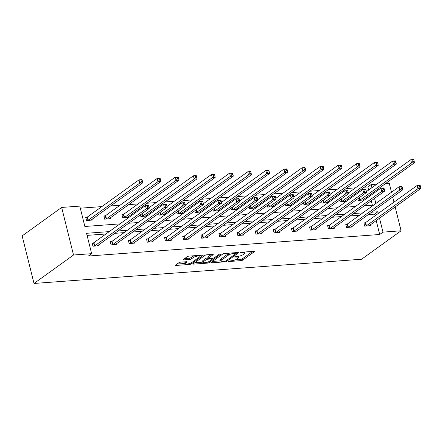 <?xml version="1.0" encoding="UTF-8"?>
<svg xmlns="http://www.w3.org/2000/svg" width="443" height="443" viewBox="0 0 443 443"><rect width="100%" height="100%" fill="white"/><g stroke="black" fill="none" stroke-linecap="round" stroke-linejoin="round"><path stroke-width="0.66" d="M228.472 261.265L228.821 261.536L240.931 260.639A1.346 0.354 166 0 0 242.714 260.091L254.354 251.707A1.346 0.354 166 0 0 254.52 251.469A1.346 0.354 166 0 0 253.861 251.325L241.751 252.222L240.383 252.776L242.41 252.759A4.314 1.13 166 0 1 244.525 253.208A4.314 1.13 166 0 1 243.988 253.977L243.019 254.675A4.314 1.13 166 0 1 237.304 256.436L234.485 256.934L236.401 257.09A4.314 1.13 166 0 1 238.517 257.533A4.314 1.13 166 0 1 237.98 258.308L237.011 259.005A4.314 1.13 166 0 1 231.29 260.766L228.472 261.265M180.689 262.145A1.346 0.354 166 0 0 178.906 262.699L175.638 265.047A1.346 0.354 166 0 0 175.472 265.291A1.346 0.354 166 0 0 176.131 265.429L189.582 264.432A1.346 0.354 166 0 0 191.37 263.884L203.005 255.506A1.346 0.354 166 0 0 203.171 255.262A1.346 0.354 166 0 0 202.512 255.124L189.061 256.12A1.346 0.354 166 0 0 187.273 256.669L183.33 259.509A1.346 0.354 166 0 0 183.164 259.748A1.346 0.354 166 0 0 183.823 259.886L189.582 259.465A1.346 0.354 166 0 0 191.365 258.911L193.325 257.505A3.605 0.947 166 0 1 197.157 256.154A3.605 0.947 166 0 1 199.871 256.408A3.605 0.947 166 0 1 199.422 257.056L191.758 262.572A3.605 0.947 166 0 1 187.926 263.923A3.605 0.947 166 0 1 185.213 263.668A3.605 0.947 166 0 1 185.661 263.02L186.94 262.101A1.346 0.354 166 0 0 187.107 261.863A1.346 0.354 166 0 0 186.448 261.719L180.689 262.145M382.985 232.126L379.69 234.497L88.345 256.037L91.64 253.667L73.521 255.007L34.011 283.459L361.582 259.244L401.098 230.786L382.985 232.126L379.518 218.227M211.089 262.428A1.346 0.354 166 0 0 210.918 262.666A1.346 0.354 166 0 0 211.582 262.81L225.027 261.813A1.346 0.354 166 0 0 226.816 261.265L238.45 252.887A1.346 0.354 166 0 0 238.622 252.643A1.346 0.354 166 0 0 237.957 252.504L224.507 253.496A1.346 0.354 166 0 0 222.724 254.049L211.089 262.428M207.307 263.125L193.857 264.117A1.346 0.354 166 0 1 193.198 263.978A1.346 0.354 166 0 1 193.364 263.735L204.998 255.356A1.346 0.354 166 0 1 206.787 254.808L212.54 254.382A1.346 0.354 166 0 1 213.205 254.52A1.346 0.354 166 0 1 213.033 254.764L208.315 258.164A1.346 0.354 166 0 0 208.149 258.402A1.346 0.354 166 0 0 208.808 258.54L212.629 258.258A1.346 0.354 166 0 0 214.412 257.71L219.324 254.171L220.924 254.055L209.09 262.572A1.346 0.354 166 0 1 207.307 263.125L207.091 262.273M119.97 223.881L84.862 226.478L79.779 206.1L61.666 207.44L22.15 235.897L34.011 283.459M105.135 215.846L103.834 215.946L104.637 219.158L110.44 218.726L110.241 217.934M140.448 214.805L140.863 216.477L146.672 216.051L146.472 215.254M176.674 212.125L177.095 213.803L182.898 213.371L182.704 212.574M212.906 209.445L213.327 211.123L219.13 210.691L218.931 209.899M249.138 206.765L249.553 208.443L255.362 208.016L255.162 207.219M285.364 204.09L285.785 205.768L291.588 205.336L291.389 204.539M321.596 201.41L322.011 203.088L327.82 202.656L327.621 201.864M357.822 198.73L358.243 200.408L364.046 199.981L363.847 199.184M372.391 205.22L371.278 200.751M370.077 195.944L369.816 194.887M368.615 190.086L367.834 186.935L364.235 187.201M355.463 187.849L346.121 188.541M337.35 189.189L328.003 189.881M319.237 190.529L309.89 191.221M301.124 191.869L291.776 192.555M283.005 193.203L273.663 193.896M264.892 194.543L255.545 195.236M246.779 195.884L237.431 196.576M228.66 197.224L219.318 197.916M210.547 198.564L201.2 199.256M192.434 199.904L183.086 200.59M174.32 201.238L164.973 201.93M156.202 202.578L146.86 203.271M138.089 203.918L128.741 204.611M119.975 205.259L110.628 205.951M101.857 206.599L80.299 208.193M339.709 200.07L340.13 201.748L345.933 201.321L345.734 200.524M303.477 202.75L303.898 204.428L309.701 203.996L309.507 203.204M267.251 205.43L267.666 207.102L273.475 206.676L273.276 205.879M231.019 208.105L231.44 209.783L237.243 209.356L237.044 208.559M194.793 210.785L195.208 212.463L201.017 212.031L200.817 211.239M158.561 213.465L158.982 215.137L164.785 214.711L164.586 213.914M123.248 214.506L121.947 214.606L122.75 217.818L128.559 217.391L128.359 216.594M87.016 217.186L85.721 217.28L86.523 220.498L92.327 220.066L92.127 219.274M367.834 186.935L371.123 184.565L376.871 184.138M385.643 183.491L389.242 183.225L391.485 192.234M61.666 207.44L73.521 255.007M109.233 231.617L86.557 233.289L91.64 253.667M378.322 213.421L377.901 211.754L371.611 212.219M362.839 212.867L353.492 213.559M344.726 214.207L335.379 214.894M326.607 215.542L317.266 216.234M308.494 216.882L299.147 217.574M290.381 218.222L281.034 218.914M272.268 219.562L262.921 220.254M254.149 220.902L244.807 221.594M236.036 222.242L226.689 222.929M217.923 223.582L208.575 224.269M199.804 224.917L190.462 225.609M181.691 226.257L172.344 226.949M163.578 227.597L154.23 228.289M145.465 228.937L136.117 229.629M127.346 230.277L118.004 230.964M401.098 230.786L395.156 206.964M393.96 202.158L392.686 197.041M375.847 203.498L374.568 198.381M373.371 193.574L373.106 192.517M371.91 187.71L371.123 184.565M128.741 223.233L138.083 222.541M146.854 221.893L156.202 221.201M164.968 220.553L174.315 219.866M183.086 219.219L192.428 218.526M201.2 217.878L210.541 217.186M219.313 216.538L228.66 215.846M237.426 215.198L246.773 214.506M255.545 213.858L264.886 213.166M273.658 212.518L283.005 211.832M291.771 211.184L301.118 210.491M309.89 209.844L319.231 209.151M328.003 208.503L337.344 207.811M346.116 207.163L355.463 206.471M364.229 205.823L373.576 205.131M375.027 215.796L374.612 214.124L368.316 214.589M359.544 215.237L350.203 215.929M341.431 216.577L332.084 217.269M323.318 217.917L313.971 218.604M305.199 219.257L295.858 219.944M287.086 220.592L277.739 221.284M268.973 221.932L259.626 222.624M250.86 223.272L241.513 223.964M232.741 224.612L223.399 225.304M214.628 225.952L205.281 226.644M196.515 227.292L187.167 227.979M178.396 228.627L169.054 229.319M160.283 229.967L150.936 230.659M142.17 231.307L132.822 231.999M124.057 232.647L114.709 233.339M105.938 233.987L87.077 235.383M374.612 214.124L377.901 211.754M379.69 234.497L376.223 220.597M98.54 244.985L98.739 245.776L92.93 246.208L92.127 242.991L93.429 242.897M116.653 243.644L116.852 244.436L111.043 244.868L110.246 241.651L111.542 241.557M134.766 242.304L134.965 243.102L129.162 243.528L128.359 240.316L129.661 240.217M152.885 240.964L153.079 241.762L147.275 242.188L146.472 238.976L147.774 238.877M170.998 239.624L171.197 240.422L165.389 240.848L164.591 237.636L165.887 237.542M189.111 238.284L189.311 239.082L183.507 239.513L182.704 236.296L184 236.202M207.23 236.95L207.424 237.741L201.62 238.173L200.817 234.956L202.119 234.862M225.343 235.61L225.542 236.401L219.734 236.833L218.931 233.616L220.232 233.522M243.456 234.269L243.656 235.061L237.847 235.493L237.049 232.282L238.345 232.182M261.569 232.929L261.769 233.727L255.965 234.153L255.162 230.941L256.464 230.842M279.688 231.589L279.882 232.387L274.079 232.813L273.276 229.601L274.577 229.507M297.801 230.249L298.001 231.047L292.192 231.473L291.394 228.261L292.69 228.167M315.914 228.915L316.114 229.707L310.31 230.138L309.507 226.921L310.803 226.827M334.033 227.575L334.227 228.366L328.424 228.798L327.621 225.581L328.922 225.487M352.146 226.235L352.346 227.026L346.537 227.458L345.734 224.247L347.035 224.147M370.259 224.894L370.459 225.692L364.65 226.118L363.853 222.907L365.148 222.807M235.654 259.72L240.61 259.354A1.346 0.354 166 0 0 242.393 258.801L252.654 251.419M236.18 253.003L236.75 252.593M212.468 261.431L220.885 260.811M224.679 261.254L225.93 260.872L236.147 253.512L234.148 253.368A4.314 1.13 166 0 0 228.433 255.129L221.45 260.157A4.314 1.13 166 0 0 220.913 260.933A4.314 1.13 166 0 0 223.028 261.376L224.679 261.254M229.463 253.13A4.314 1.13 166 0 0 228.112 253.845L228.433 255.129M220.913 260.933L220.592 259.642A4.314 1.13 166 0 1 221.129 258.873L228.112 253.845M202.922 262.14L194.743 262.743M211.333 254.47L207.994 256.874A1.346 0.354 166 0 0 207.828 257.117L208.149 258.402M213.055 258.203L212.308 258.745M203.42 261.686A3.605 0.947 166 0 0 202.972 262.334A3.605 0.947 166 0 0 205.685 262.594A3.605 0.947 166 0 0 209.517 261.237L212.214 259.293A1.346 0.354 166 0 0 212.385 259.05A1.346 0.354 166 0 0 211.721 258.911L207.905 259.194A1.346 0.354 166 0 0 206.117 259.742L203.42 261.686L203.099 260.401A3.605 0.947 166 0 0 202.65 261.049L202.972 262.334M203.099 260.401L205.796 258.457A1.346 0.354 166 0 1 207.584 257.909L208.016 257.876M185.246 261.807A3.605 0.947 166 0 0 184.892 262.383L185.213 263.668M193.807 255.766A3.605 0.947 166 0 0 193.004 256.22L193.325 257.505M184.709 258.513L189.261 258.175A1.346 0.354 166 0 0 191.049 257.627L193.004 256.22M199.837 256.27L201.305 255.212M177.017 264.056L185.157 263.452M362.751 200.075L362.778 200.009A1.373 0.36 -14 0 1 362.939 199.843L414.438 162.753L411.536 162.969L410.733 159.751L366.372 191.697M412.704 160.034L410.733 159.751L413.64 159.541L413.862 159.951L412.704 160.034L413.026 161.324L414.183 161.235L413.862 159.951M413.026 161.324L411.536 162.969L360.037 200.053A1.373 0.36 -14 0 1 359.705 200.236L359.539 200.314M414.183 161.235L414.438 162.753M365.951 226.024L366.117 225.947A1.373 0.36 166 0 0 366.444 225.764L417.948 188.679L420.85 188.463L369.351 225.548A1.373 0.36 166 0 0 369.185 225.72L369.157 225.786M363.963 223.344L365.314 222.735A1.373 0.36 166 0 0 365.647 222.552L417.145 185.462L420.047 185.252L420.274 185.661L419.111 185.744L419.432 187.035L420.595 186.946L420.274 185.661M419.432 187.035L417.948 188.679L417.145 185.462L419.111 185.744M420.85 188.463L420.595 186.946M344.632 201.415L344.66 201.349A1.373 0.36 -14 0 1 344.826 201.177L396.324 164.093L393.423 164.309L392.62 161.091L348.259 193.037M394.586 161.374L392.62 161.091L395.521 160.875L395.749 161.291L394.586 161.374L394.907 162.659L396.07 162.575L395.749 161.291M394.907 162.659L393.423 164.309L341.918 201.393A1.373 0.36 -14 0 1 341.592 201.576L341.426 201.654M396.07 162.575L396.324 164.093M326.519 202.756L326.546 202.689A1.373 0.36 -14 0 1 326.707 202.517L378.211 165.433L375.31 165.643L374.507 162.431L330.146 194.377M376.472 162.714L374.507 162.431L377.408 162.216L377.635 162.631L376.472 162.714L376.794 163.999L377.957 163.916L377.635 162.631M376.794 163.999L375.31 165.643L323.805 202.733A1.373 0.36 -14 0 1 323.479 202.916L323.312 202.994M377.957 163.916L378.211 165.433M347.838 227.364L348.004 227.287A1.373 0.36 166 0 0 348.331 227.104L399.83 190.014L402.737 189.803L351.233 226.888A1.373 0.36 166 0 0 351.072 227.06L351.044 227.126M345.845 224.684L347.201 224.075A1.373 0.36 166 0 0 347.528 223.892L399.032 186.802L401.934 186.586L402.161 187.001L400.998 187.084L401.319 188.369L402.482 188.286L402.161 187.001M401.319 188.369L399.83 190.014L399.032 186.802L400.998 187.084M402.737 189.803L402.482 188.286M329.719 228.699L329.885 228.627A1.373 0.36 166 0 0 330.218 228.444L381.716 191.354L384.618 191.143L333.119 228.228A1.373 0.36 166 0 0 332.959 228.4L332.931 228.466M327.731 226.024L329.088 225.415A1.373 0.36 166 0 0 329.415 225.232L380.914 188.142L383.821 187.926L384.042 188.341L382.885 188.425L383.206 189.709L384.363 189.626L384.042 188.341M383.206 189.709L381.716 191.354L380.914 188.142L382.885 188.425M384.618 191.143L384.363 189.626M308.406 204.096L308.433 204.029A1.373 0.36 -14 0 1 308.594 203.858L360.098 166.767L357.191 166.983L356.394 163.772L312.033 195.717M358.359 164.054L356.394 163.772L359.295 163.556L359.522 163.971L358.359 164.054L358.68 165.339L359.838 165.256L359.522 163.971M358.68 165.339L357.191 166.983L305.692 204.073A1.373 0.36 -14 0 1 305.36 204.256L305.199 204.328M359.838 165.256L360.098 166.767M311.606 230.039L311.772 229.967A1.373 0.36 166 0 0 312.105 229.784L363.603 192.694L366.505 192.478L315.006 229.568A1.373 0.36 166 0 0 314.846 229.74L314.812 229.801M309.618 227.364L310.969 226.75A1.373 0.36 166 0 0 311.302 226.567L362.8 189.482L365.702 189.266L365.929 189.676L364.766 189.765L365.087 191.049L366.25 190.966L365.929 189.676M365.087 191.049L363.603 192.694L362.8 189.482L364.766 189.765M366.505 192.478L366.25 190.966M290.292 205.43L290.32 205.369A1.373 0.36 -14 0 1 290.481 205.198L341.979 168.107L339.078 168.323L338.275 165.112L293.914 197.057M340.246 165.394L338.275 165.112L341.182 164.896L341.403 165.305L340.246 165.394L340.562 166.679L341.725 166.59L341.403 165.305M340.562 166.679L339.078 168.323L287.579 205.414A1.373 0.36 -14 0 1 287.247 205.596L287.081 205.668M341.725 166.59L341.979 168.107M293.493 231.379L293.659 231.307A1.373 0.36 166 0 0 293.986 231.124L345.49 194.034L348.392 193.818L296.888 230.908A1.373 0.36 166 0 0 296.727 231.08L296.699 231.141M291.5 228.704L292.856 228.09A1.373 0.36 166 0 0 293.188 227.907L344.687 190.822L347.589 190.606L347.816 191.016L346.653 191.105L346.974 192.389L348.137 192.301L347.816 191.016M346.974 192.389L345.49 194.034L344.687 190.822L346.653 191.105M348.392 193.818L348.137 192.301M272.174 206.77L272.201 206.709A1.373 0.36 -14 0 1 272.367 206.538L323.866 169.447L320.965 169.663L320.162 166.452L275.801 198.398M322.127 166.734L320.162 166.452L323.063 166.236L323.29 166.646L322.127 166.734L322.449 168.019L323.611 167.93L323.29 166.646M322.449 168.019L320.965 169.663L269.46 206.748A1.373 0.36 -14 0 1 269.134 206.936L268.967 207.008M323.611 167.93L323.866 169.447M275.38 232.719L275.54 232.647A1.373 0.36 166 0 0 275.873 232.459L327.371 195.374L330.279 195.158L278.774 232.248A1.373 0.36 166 0 0 278.614 232.42L278.586 232.481M273.386 230.044L274.743 229.43A1.373 0.36 166 0 0 275.07 229.247L326.574 192.157L329.476 191.946L329.703 192.356L328.54 192.445L328.861 193.729L330.018 193.641L329.703 192.356M328.861 193.729L327.371 195.374L326.574 192.157L328.54 192.445M330.279 195.158L330.018 193.641M254.06 208.11L254.088 208.044A1.373 0.36 -14 0 1 254.249 207.878L305.753 170.788L302.846 171.004L302.048 167.786L257.688 199.732M304.014 168.074L302.048 167.786L304.95 167.576L305.177 167.986L304.014 168.074L304.335 169.359L305.498 169.27L305.177 167.986M304.335 169.359L302.846 171.004L251.347 208.088A1.373 0.36 -14 0 1 251.015 208.271L250.854 208.348M305.498 169.27L305.753 170.788M257.261 234.059L257.427 233.982A1.373 0.36 166 0 0 257.76 233.799L309.258 196.714L312.16 196.498L260.661 233.583A1.373 0.36 166 0 0 260.501 233.754L260.473 233.821M255.273 231.379L256.624 230.77A1.373 0.36 166 0 0 256.957 230.587L308.455 193.497L311.363 193.286L311.584 193.696L310.427 193.779L310.748 195.07L311.905 194.981L311.584 193.696M310.748 195.07L309.258 196.714L308.455 193.497L310.427 193.779M312.16 196.498L311.905 194.981M235.947 209.45L235.975 209.384A1.373 0.36 -14 0 1 236.136 209.212L287.634 172.128L284.733 172.344L283.93 169.126L239.569 201.072M285.901 169.409L283.93 169.126L286.837 168.91L287.058 169.326L285.901 169.409L286.222 170.699L287.38 170.61L287.058 169.326M286.222 170.699L284.733 172.344L233.234 209.428A1.373 0.36 -14 0 1 232.902 209.611L232.736 209.689M287.38 170.61L287.634 172.128M239.148 235.399L239.314 235.322A1.373 0.36 166 0 0 239.641 235.139L291.145 198.054L294.047 197.838L242.548 234.923A1.373 0.36 166 0 0 242.382 235.095L242.354 235.161M237.16 232.719L238.511 232.11A1.373 0.36 166 0 0 238.843 231.927L290.342 194.837L293.244 194.621L293.471 195.036L292.308 195.119L292.629 196.404L293.792 196.321L293.471 195.036M292.629 196.404L291.145 198.054L290.342 194.837L292.308 195.119M294.047 197.838L293.792 196.321M217.829 210.79L217.856 210.724A1.373 0.36 -14 0 1 218.022 210.552L269.521 173.468L266.62 173.678L265.817 170.466L221.456 202.412M267.782 170.749L265.817 170.466L268.718 170.25L268.945 170.666L267.782 170.749L268.104 172.034L269.266 171.95L268.945 170.666M268.104 172.034L266.62 173.678L215.115 210.768A1.373 0.36 -14 0 1 214.789 210.951L214.622 211.029M269.266 171.95L269.521 173.468M221.035 236.734L221.201 236.662A1.373 0.36 166 0 0 221.528 236.479L273.026 199.389L275.934 199.178L224.429 236.263A1.373 0.36 166 0 0 224.269 236.435L224.241 236.501M219.041 234.059L220.398 233.45A1.373 0.36 166 0 0 220.725 233.267L272.229 196.177L275.131 195.961L275.358 196.376L274.195 196.459L274.516 197.744L275.679 197.661L275.358 196.376M274.516 197.744L273.026 199.389L272.229 196.177L274.195 196.459M275.934 199.178L275.679 197.661M199.715 212.131L199.743 212.064A1.373 0.36 -14 0 1 199.904 211.892L251.408 174.802L248.506 175.018L247.703 171.806L203.343 203.752M249.669 172.089L247.703 171.806L250.605 171.591L250.832 172.006L249.669 172.089L249.99 173.374L251.153 173.291L250.832 172.006M249.99 173.374L248.506 175.018L197.002 212.108A1.373 0.36 -14 0 1 196.675 212.291L196.509 212.363M251.153 173.291L251.408 174.802M202.916 238.074L203.082 238.002A1.373 0.36 166 0 0 203.415 237.819L254.913 200.729L257.815 200.513L206.316 237.603A1.373 0.36 166 0 0 206.156 237.775L206.128 237.841M200.928 235.399L202.285 234.784A1.373 0.36 166 0 0 202.612 234.602L254.11 197.517L257.018 197.301L257.239 197.711L256.082 197.799L256.403 199.084L257.56 199.001L257.239 197.711M256.403 199.084L254.913 200.729L254.11 197.517L256.082 197.799M257.815 200.513L257.56 199.001M181.602 213.465L181.63 213.404A1.373 0.36 -14 0 1 181.791 213.233L233.295 176.142L230.388 176.358L229.59 173.147L185.229 205.092M231.556 173.429L229.59 173.147L232.492 172.931L232.719 173.34L231.556 173.429L231.877 174.714L233.035 174.631L232.719 173.34M231.877 174.714L230.388 176.358L178.889 213.448A1.373 0.36 -14 0 1 178.557 213.631L178.396 213.703M233.035 174.631L233.295 176.142M184.803 239.414L184.969 239.342A1.373 0.36 166 0 0 185.301 239.159L236.8 202.069L239.702 201.853L188.203 238.943A1.373 0.36 166 0 0 188.042 239.115L188.009 239.176M182.815 236.739L184.166 236.125A1.373 0.36 166 0 0 184.498 235.942L235.997 198.857L238.899 198.641L239.126 199.051L237.963 199.14L238.284 200.424L239.447 200.336L239.126 199.051M238.284 200.424L236.8 202.069L235.997 198.857L237.963 199.14M239.702 201.853L239.447 200.336M163.489 214.805L163.517 214.744A1.373 0.36 -14 0 1 163.677 214.573L215.176 177.482L212.275 177.698L211.472 174.487L167.111 206.432M213.443 174.769L211.472 174.487L214.379 174.271L214.6 174.68L213.443 174.769L213.759 176.054L214.921 175.965L214.6 174.68M213.759 176.054L212.275 177.698L160.776 214.783A1.373 0.36 -14 0 1 160.444 214.971L160.277 215.043M214.921 175.965L215.176 177.482M166.69 240.754L166.856 240.682A1.373 0.36 166 0 0 167.183 240.494L218.687 203.409L221.589 203.193L170.084 240.283A1.373 0.36 166 0 0 169.924 240.455L169.896 240.516M164.696 238.079L166.053 237.465A1.373 0.36 166 0 0 166.385 237.282L217.884 200.197L220.786 199.981L221.013 200.391L219.85 200.48L220.171 201.764L221.334 201.676L221.013 200.391M220.171 201.764L218.687 203.409L217.884 200.197L219.85 200.48M221.589 203.193L221.334 201.676M145.37 216.145L145.398 216.079A1.373 0.36 -14 0 1 145.564 215.913L197.063 178.822L194.161 179.038L193.358 175.821L148.998 207.767M195.324 176.109L193.358 175.821L196.26 175.611L196.487 176.021L195.324 176.109L195.645 177.394L196.808 177.305L196.487 176.021M195.645 177.394L194.161 179.038L142.657 216.123A1.373 0.36 -14 0 1 142.33 216.306L142.164 216.383M196.808 177.305L197.063 178.822M148.577 242.094L148.737 242.016A1.373 0.36 166 0 0 149.069 241.834L200.568 204.749L203.475 204.533L151.971 241.623A1.373 0.36 166 0 0 151.811 241.789L151.783 241.856M146.583 239.419L147.94 238.805A1.373 0.36 166 0 0 148.267 238.622L199.771 201.532L202.672 201.321L202.9 201.731L201.737 201.814L202.058 203.104L203.215 203.016L202.9 201.731M202.058 203.104L200.568 204.749L199.771 201.532L201.737 201.814M203.475 204.533L203.215 203.016M127.257 217.485L127.285 217.419A1.373 0.36 -14 0 1 127.446 217.247L178.95 180.163L176.043 180.379L175.245 177.161L123.741 214.251A1.373 0.36 -14 0 1 123.414 214.434L122.058 215.043M177.211 177.444L175.245 177.161L178.147 176.945L178.374 177.361L177.211 177.444L177.532 178.734L178.695 178.645L178.374 177.361M177.532 178.734L176.043 180.379L124.544 217.463A1.373 0.36 -14 0 1 124.212 217.646L124.051 217.723M178.695 178.645L178.95 180.163M130.458 243.434L130.624 243.357A1.373 0.36 166 0 0 130.956 243.174L182.455 206.089L185.357 205.873L133.858 242.958A1.373 0.36 166 0 0 133.697 243.129L133.67 243.196M128.47 240.754L129.821 240.145A1.373 0.36 166 0 0 130.153 239.962L181.652 202.872L184.559 202.656L184.781 203.071L183.624 203.154L183.945 204.439L185.102 204.356L184.781 203.071M183.945 204.439L182.455 206.089L181.652 202.872L183.624 203.154M185.357 205.873L185.102 204.356M109.144 218.825L109.172 218.759A1.373 0.36 -14 0 1 109.332 218.587L160.831 181.503L157.929 181.713L157.127 178.501L105.628 215.591A1.373 0.36 -14 0 1 105.301 215.774L103.944 216.383M159.098 178.784L157.127 178.501L160.034 178.285L160.255 178.701L159.098 178.784L159.419 180.068L160.576 179.985L160.255 178.701M159.419 180.068L157.929 181.713L106.431 218.803A1.373 0.36 -14 0 1 106.098 218.986L105.932 219.064M160.576 179.985L160.831 181.503M112.345 244.774L112.511 244.697A1.373 0.36 166 0 0 112.838 244.514L164.342 207.424L167.244 207.213L115.745 244.298A1.373 0.36 166 0 0 115.579 244.47L115.551 244.536M110.357 242.094L111.708 241.485A1.373 0.36 166 0 0 112.04 241.302L163.539 204.212L166.441 203.996L166.668 204.411L165.505 204.494L165.826 205.779L166.989 205.696L166.668 204.411M165.826 205.779L164.342 207.424L163.539 204.212L165.505 204.494M167.244 207.213L166.989 205.696M91.025 220.165L91.053 220.099A1.373 0.36 -14 0 1 91.219 219.927L142.718 182.843L139.816 183.053L139.013 179.841L87.515 216.926A1.373 0.36 -14 0 1 87.182 217.114L85.831 217.723M140.979 180.124L139.013 179.841L141.915 179.625L142.142 180.041L140.979 180.124L141.3 181.409L142.463 181.325L142.142 180.041M141.3 181.409L139.816 183.053L88.312 220.143A1.373 0.36 -14 0 1 87.985 220.326L87.819 220.398M142.463 181.325L142.718 182.843M94.232 246.109L94.398 246.037A1.373 0.36 166 0 0 94.724 245.854L146.223 208.764L149.13 208.548L97.626 245.638A1.373 0.36 166 0 0 97.466 245.81L97.438 245.876M92.238 243.434L93.595 242.825A1.373 0.36 166 0 0 93.922 242.637L145.426 205.552L148.327 205.336L148.555 205.746L147.392 205.834L147.713 207.119L148.876 207.036L148.555 205.746M147.713 207.119L146.223 208.764L145.426 205.552L147.392 205.834M149.13 208.548L148.876 207.036M228.721 261.132L228.821 261.536M240.743 252.471L240.842 252.875M234.729 256.802L234.829 257.206M236.257 256.514L236.401 257.09M242.266 252.183L242.41 252.759M254.26 251.331L254.354 251.707M242.393 258.801L242.714 260.091M240.61 259.354L240.931 260.639M238.356 252.51L238.45 252.887M226.6 260.39L226.816 261.265M224.883 261.232L225.027 261.813M211.422 262.184L211.582 262.81M235.654 252.671L235.798 253.246M234.004 252.798L234.148 253.368M221.129 258.873L221.45 260.157M193.702 263.496L193.857 264.117M212.939 254.387L213.033 254.764M207.994 256.874L208.315 258.164M208.852 261.625L209.09 262.572M211.577 258.335L211.721 258.911M207.584 257.909L207.905 259.194M205.796 258.457L206.117 259.742M186.846 261.724L186.94 262.101M185.357 261.802L185.661 263.02M191.049 257.627L191.365 258.911M189.261 258.175L189.582 259.465M183.668 259.266L183.823 259.886M202.911 255.129L203.005 255.506M191.132 262.937L191.37 263.884M189.371 263.596L189.582 264.432M175.976 264.803L176.131 265.429M359.417 197.584L360.037 200.053M359.101 197.811L359.705 200.236M366.117 225.947L365.314 222.735M366.444 225.764L365.647 222.552M341.304 198.924L341.918 201.393M340.988 199.151L341.592 201.576M323.191 200.264L323.805 202.733M322.869 200.491L323.479 202.916M348.004 227.287L347.201 224.075M348.331 227.104L347.528 223.892M329.885 228.627L329.088 225.415M330.218 228.444L329.415 225.232M305.077 201.598L305.692 204.073M304.756 201.831L305.36 204.256M311.772 229.967L310.969 226.75M312.105 229.784L311.302 226.567M286.959 202.938L287.579 205.414M286.643 203.171L287.247 205.596M293.659 231.307L292.856 228.09M293.986 231.124L293.188 227.907M268.846 204.278L269.46 206.748M268.53 204.511L269.134 206.936M275.54 232.647L274.743 229.43M275.873 232.459L275.07 229.247M250.732 205.618L251.347 208.088M250.411 205.845L251.015 208.271M257.427 233.982L256.624 230.77M257.76 233.799L256.957 230.587M232.614 206.959L233.234 209.428M232.298 207.186L232.902 209.611M239.314 235.322L238.511 232.11M239.641 235.139L238.843 231.927M214.501 208.299L215.115 210.768M214.185 208.526L214.789 210.951M221.201 236.662L220.398 233.45M221.528 236.479L220.725 233.267M196.387 209.633L197.002 212.108M196.066 209.866L196.675 212.291M203.082 238.002L202.285 234.784M203.415 237.819L202.612 234.602M178.274 210.973L178.889 213.448M177.953 211.206L178.557 213.631M184.969 239.342L184.166 236.125M185.301 239.159L184.498 235.942M160.156 212.313L160.776 214.783M159.84 212.546L160.444 214.971M166.856 240.682L166.053 237.465M167.183 240.494L166.385 237.282M142.042 213.653L142.657 216.123M141.727 213.88L142.33 216.306M148.737 242.016L147.94 238.805M149.069 241.834L148.267 238.622M123.741 214.251L124.544 217.463M123.414 214.434L124.212 217.646M130.624 243.357L129.821 240.145M130.956 243.174L130.153 239.962M105.628 215.591L106.431 218.803M105.301 215.774L106.098 218.986M112.511 244.697L111.708 241.485M112.838 244.514L112.04 241.302M87.515 216.926L88.312 220.143M87.182 217.114L87.985 220.326M94.398 246.037L93.595 242.825M94.724 245.854L93.922 242.637M238.212 256.331L238.517 257.533M244.237 252.039L244.525 253.208M236.086 252.643L236.263 253.346M212.191 258.291L212.385 259.05M199.605 255.34L199.871 256.408"/></g></svg>
